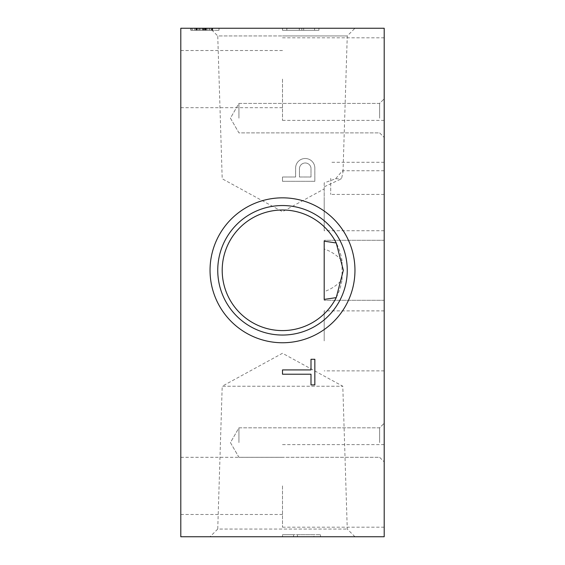 <?xml version="1.0" encoding="UTF-8"?>
<svg xmlns="http://www.w3.org/2000/svg" width="565" height="565" viewBox="0 0 565 565"><rect width="100%" height="100%" fill="white"/><g stroke="black" fill="none" stroke-linecap="round" stroke-linejoin="round"><path stroke-width="0.42" stroke-dasharray="2.83 2.12" d="M384.2 200.73L384.2 170.729L384.2 200.73M324.197 200.73L324.197 230.732L324.197 186.803L341.528 178.766L343.012 171.859L342.496 170.729L335.603 178.766L324.197 182.905L324.197 200.73M335.603 178.766L341.528 178.766M324.197 182.905L324.197 188.929L282.5 211.72L222.2 178.766L217.744 35.955L282.5 35.955L217.744 35.955L210.039 28.25L354.961 28.25L210.039 28.25M324.197 248.981L324.197 291.611C331.104 289.266 337.058 285.311 342.051 279.739L342.051 260.853C337.086 255.302 331.132 251.34 324.197 248.981L324.197 291.611M342.051 260.853A60.3 60.3 0 0 0 249.659 219.729A60.3 60.3 0 0 0 249.659 320.863A60.3 60.3 0 0 0 342.051 279.739M346.458 260.154A64.756 64.756 0 0 0 277.415 205.738A64.756 64.756 0 0 0 217.744 270.296A64.756 64.756 0 0 0 287.585 334.854A64.756 64.756 0 0 0 346.458 260.154M384.2 270.296L384.2 240.295L384.2 270.296M324.197 299.408L324.197 300.298L324.197 299.408M324.197 241.184L324.197 240.295L324.197 241.184M384.2 28.25L180.8 28.25L180.8 536.75L384.2 536.75L384.2 28.25M219.036 28.25L190.97 28.25L219.036 28.25L219.036 30.284L190.97 30.284L212.101 30.284L190.97 30.284L190.97 28.25L192.531 28.25L190.942 28.25L211.981 28.25L190.815 28.25L212.143 28.25L190.97 28.25L205.83 28.25L205.83 30.284L203.365 30.284L203.365 28.25L205.787 28.25L205.787 30.284L203.365 30.284L203.365 28.25L190.815 28.25L212.101 28.25L190.97 28.25L205.83 28.25L205.822 30.284L219.036 30.284M205.787 30.284L190.815 30.284L191.147 28.25L191.147 30.284L203.52 30.284L203.52 28.25L203.52 30.284L207.298 30.284L196.373 30.284L196.373 28.25L202.27 28.25L196.373 28.25L196.373 30.284L190.97 30.284L190.97 28.25L205.787 28.25M203.52 28.25L207.298 28.25L207.298 30.284L204.862 30.284L204.862 28.25L204.862 30.284L205.646 30.284L205.646 28.25L205.646 30.284L204.862 30.284L207.298 30.284L207.298 28.25L207.298 30.284L207.298 28.25L203.52 28.25M209.001 28.25L212.214 28.25L209.001 28.25L212.073 28.25L209.001 28.25L209.001 30.284L212.214 30.284L209.001 30.284L209.001 28.25L209.001 30.284M203.308 28.25L206.345 28.25L203.308 28.25L203.308 30.284L203.308 28.25M282.5 28.25L318.935 28.25L282.5 28.25L282.5 30.284L318.935 30.284L282.5 30.284L282.5 28.25M282.5 35.955L347.256 35.955L282.5 35.955M198.88 28.25L194.847 28.25L200.702 28.25L194.847 28.25L200.702 28.25L198.88 28.25L198.88 30.284L194.847 30.284L200.702 30.284L197.157 30.284L197.157 28.25L197.157 30.284L194.847 30.284L194.861 28.25L194.847 30.284L194.861 28.25L194.847 30.284L199.078 30.284L199.078 28.25L199.078 30.284L200.702 30.284L200.702 28.25L200.702 30.284L199.367 30.284L199.367 28.25L199.367 30.284L198.88 30.284L198.88 28.25M303.659 28.25L314.578 28.25L303.659 28.25L303.659 30.284L314.578 30.284L303.659 30.284L303.659 28.25M282.5 181.309L282.5 177.007L295.608 177.007L295.643 167.205A9.626 9.626 0 0 1 305.474 158.504A9.626 9.626 0 0 1 314.846 167.699L314.846 181.309L282.5 181.309L282.5 177.007L295.608 177.007L295.643 167.205A9.626 9.626 0 0 1 305.474 158.504A9.626 9.626 0 0 1 314.846 167.699L314.846 181.309L282.5 181.309M299.337 28.25L286.822 28.25L299.337 28.25L299.337 30.284L286.822 30.284L299.337 30.284M301.823 30.284L301.823 28.25M318.935 30.284L318.935 28.25L318.935 30.284M313.956 534.716L297.402 534.716L313.956 534.716L313.956 536.75L297.402 536.75L313.956 536.75M282.5 534.716L320.503 534.716L282.5 534.716L293.567 534.716L282.5 534.716L282.5 536.75L320.503 536.75L282.5 536.75L282.5 534.716M297.402 534.716L297.402 536.75L297.402 534.716M293.567 534.716L293.567 536.75L293.567 534.716M320.503 534.716L320.503 536.75L320.503 534.716M212.073 30.284L212.073 28.25M205.243 30.284L205.243 28.25L205.243 30.284M190.97 30.284L190.97 28.25L190.97 30.284L192.531 30.284L190.942 30.284L190.942 28.25L190.942 30.284L190.942 28.25L190.942 30.284L211.981 30.284L205.646 30.284L211.861 30.284L211.861 28.25L211.981 30.284L211.981 28.25L211.981 30.284L211.684 28.25L211.684 30.284L211.338 28.25L211.338 30.284L204.77 30.284L204.77 28.25L204.77 30.284L190.942 30.284L192.531 30.284L192.531 28.25L192.531 30.284L191.316 30.284L191.316 28.25L190.97 30.284L190.97 28.25L190.97 30.284L203.365 30.284L190.97 30.284L190.97 28.25L190.815 30.284L190.97 28.25L190.97 30.284L205.822 30.284L190.97 30.284L190.97 28.25L190.97 30.284M204.685 30.284L204.685 28.25L204.685 30.284M209.954 30.284L209.954 28.25M203.336 30.284L203.336 28.25M203.252 30.284L203.252 28.25M194.847 30.284L194.861 28.25L194.861 30.284M207.298 30.284L207.298 28.25L207.298 30.284M212.659 30.284L197.347 30.284L212.659 30.284L212.687 28.25L197.347 28.25L212.659 28.25M212.687 30.284L212.687 28.25M205.992 30.284L205.992 28.25M197.347 30.284L197.347 28.25L197.347 30.284M218.98 30.284L218.98 28.25M202.976 30.284L202.976 28.25M180.8 485.9L180.8 514.475L180.8 485.9M282.5 485.9L282.5 527.187L282.5 485.9M384.2 485.9L384.2 527.187L384.2 485.9M180.8 79.1L180.8 107.675L180.8 79.1M282.5 79.1L282.5 120.387L282.5 79.1M384.2 79.1L384.2 120.387L384.2 79.1M384.2 442.579L384.2 461.902L384.2 442.579M379.616 442.579L379.616 427.839L379.616 442.579M238.939 442.579L238.939 427.839L238.939 442.579M384.2 118.156L384.2 98.833L384.2 118.156M379.616 118.156L379.616 103.416L379.616 118.156M238.939 118.156L238.939 103.416L238.939 118.156M384.2 178.356L384.2 194.431L384.2 178.356M330.709 178.356L330.709 194.431L330.709 178.356M384.2 340.879L384.2 310.877L384.2 340.879M210.039 270.296A72.461 72.461 0 0 0 318.731 333.046A72.461 72.461 0 0 0 318.731 207.546A72.461 72.461 0 0 0 210.039 270.296M354.961 536.75L347.256 529.045L342.8 386.234L282.5 353.28L222.2 386.234L342.8 386.234L222.2 386.234L217.744 529.045L347.256 529.045L217.744 529.045L210.039 536.75L354.961 536.75L210.039 536.75M324.197 340.879L324.197 310.877L324.197 340.879M311.004 374.214L311.004 384.906L314.846 384.906L314.846 359.284L311.004 359.284L311.004 369.913L282.5 369.913L282.5 374.214L311.004 374.214M311.004 177.007L299.45 177.007L299.45 168.773A5.798 5.798 0 0 1 304.909 162.995A5.798 5.798 0 0 1 311.004 168.102L311.004 177.007L299.45 177.007L299.45 168.773A5.798 5.798 0 0 1 304.909 162.995A5.798 5.798 0 0 1 311.004 168.102L311.004 177.007M286.822 30.284L286.822 28.25M286.858 30.284L286.858 28.25M299.302 30.284L299.302 28.25M314.578 30.284L314.578 28.25L314.578 30.284M196.832 30.284L196.832 28.25L196.832 30.284M202.27 30.284L202.27 28.25L202.27 30.284M205.053 30.284L205.053 28.25L205.053 30.284M194.777 30.284L194.777 28.25L194.777 30.284M195.893 30.284L195.893 28.25L195.893 30.284M204.078 30.284L204.078 28.25M384.2 170.729L342.496 170.729M384.2 230.732L324.197 230.732M384.2 240.295L324.197 240.295L384.2 240.295M384.2 300.298L324.197 300.298L384.2 300.298M343.012 171.859L347.256 35.955L354.961 28.25M206.345 28.25L206.345 30.284M190.815 28.25L190.815 30.284L190.815 28.25M212.214 28.25L212.214 30.284M212.143 28.25L212.143 30.284M180.8 514.475L282.5 514.475M180.8 457.325L282.5 457.325M282.5 527.187L384.2 527.187M282.5 444.613L384.2 444.613M180.8 107.675L282.5 107.675M180.8 50.525L282.5 50.525M282.5 120.387L384.2 120.387M282.5 37.813L384.2 37.813M379.616 457.311L384.2 461.902L379.616 457.311L238.939 457.311L230.428 442.579L238.939 427.839L379.616 427.839L384.2 423.256L379.616 427.839L238.939 427.839L230.428 442.579L238.939 457.311L379.616 457.311M379.616 132.888L384.2 137.479L379.616 132.888L238.939 132.888L230.428 118.156L238.939 103.416L379.616 103.416L384.2 98.833L379.616 103.416L238.939 103.416L230.428 118.156L238.939 132.888L379.616 132.888M384.2 162.289L330.709 162.289M384.2 194.431L330.709 194.431M384.2 310.877L324.197 310.877M384.2 370.88L324.197 370.88"/><path stroke-width="0.85" d="M343.343 270.296L336.253 297.614L324.197 299.408L324.197 241.184L336.253 242.978L343.343 270.296M336.253 297.614A60.3 60.3 0 0 1 222.2 270.296A60.3 60.3 0 0 1 336.253 242.978M340.229 299.634A64.756 64.756 0 0 1 234.411 313.66A64.756 64.756 0 0 1 259.271 209.848A64.756 64.756 0 0 1 340.229 299.634M324.197 241.184L324.197 299.408M384.2 28.25L180.8 28.25L180.8 536.75L384.2 536.75L384.2 28.25M311.004 384.906L314.846 384.906L314.846 359.284L311.004 359.284L311.004 369.913L282.5 369.913L282.5 374.214L311.004 374.214L311.004 384.906M354.961 270.296A72.461 72.461 0 0 1 246.269 333.046A72.461 72.461 0 0 1 246.269 207.546A72.461 72.461 0 0 1 354.961 270.296"/></g></svg>
